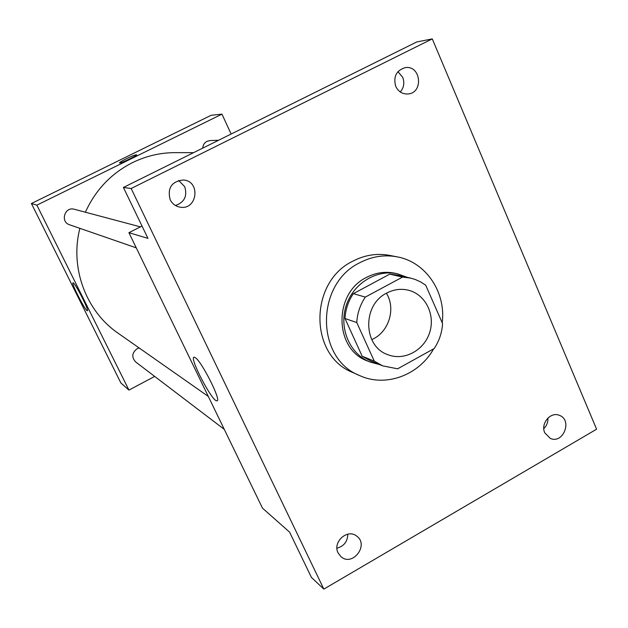 <?xml version="1.0" encoding="UTF-8"?>
<svg xmlns="http://www.w3.org/2000/svg" width="628" height="628" viewBox="0 0 628 628"><rect width="100%" height="100%" fill="white"/><g stroke="black" fill="none" stroke-linecap="round" stroke-linejoin="round"><path stroke-width="0.94" d="M386.393 293.252C396.26 308.701 388.693 332.628 371.737 339.591M386.683 293.088C393.748 289.398 400.986 288.44 408.412 290.214C425.399 294.344 435.494 314.604 429.693 332.432C424.19 350.361 404.275 361.131 388.002 354.741C363.047 346.632 362.026 304.957 386.683 293.088M356.767 322.541L374.288 361.147L382.727 365.873L397.626 368.809L434.176 348.556C439.2 340.988 441.994 332.659 442.567 323.577L425.705 285.214L420.634 281.917L415.132 279.436L410.492 278.071L402.54 277.089L365.323 297.091C360.158 304.792 357.308 313.278 356.767 322.541L344.992 318.506L362.175 356.225L374.288 361.147M402.54 277.089L389.76 274.146L353.344 293.661L365.323 297.091M389.76 274.146L397.555 275.111L410.492 278.071M382.727 365.873L370.442 360.849L362.175 356.225M344.992 318.506C345.51 309.455 348.297 301.173 353.344 293.661M407.18 277.309L397.736 273.879C376.682 268.941 353.062 283.456 346.067 305.985C338.837 328.444 349.812 353.894 369.876 361.971L379.579 364.585M369.876 361.971L367.498 360.99C334.104 349.254 333.256 293.26 366.571 277.372C375.858 272.56 385.411 271.202 395.224 273.306L397.736 273.879M433.634 348.854C418.947 375.293 385.537 387.649 359.585 375.544C315.437 358.549 315.303 283.793 359.954 262.63C371.98 256.42 384.367 254.489 397.124 256.852C425.831 261.939 446.163 292.224 442.206 322.768M359.585 375.544L352.661 372.451C309.062 355.652 308.89 281.941 352.975 261.091C364.844 254.968 377.083 253.068 389.682 255.4L397.124 256.852M338.107 552.954C332.22 542.035 347.637 528.266 356.798 536.194C369.319 545.096 352.402 567.037 340.957 556.667L338.107 552.954M170.149 199.665C167.244 187.984 171.617 181.421 183.282 179.993C201.093 180.935 197.325 210.718 179.875 207.114C175.471 206.243 172.229 203.755 170.149 199.665M395.742 86.366C393.152 76.789 396.244 70.564 405.029 67.683C420.823 64.645 423.971 92.897 408.012 93.972C402.462 94.239 398.372 91.704 395.742 86.366M544.774 432.833C540.331 423.704 550.481 411.45 559.258 415.304C572.83 419.794 563.269 444.396 550.277 438.399L544.774 432.833M596.6 429.199L432.276 38.889L131.158 188.502L323.836 589.111L596.6 429.199M142.022 226.064L128.913 232.682L147.957 238.373L123.41 187.466L416.764 41.958L432.276 38.889M400.264 91.963C403.914 87.661 404.73 82.794 402.721 77.354L397.948 71.647M175.471 205.505C184.491 202.247 187.56 195.96 184.687 186.634L178.603 180.44M123.41 187.466L131.158 188.502M128.913 232.682L262.48 508.154L289.587 532.128L311.433 577.438L323.836 589.111M195.025 357.497C201.337 360.496 222.226 402.069 216.809 400.797C212.115 401.747 188.683 356.633 194.17 357.199L195.025 357.497M336.953 548.181C343.979 546.25 347.59 541.579 347.802 534.177M543.801 428.634C546.737 425.713 548.111 422.173 547.93 418.02M85.392 212.225C95.495 189.954 111.25 173.399 132.649 162.55C146.183 155.964 160.344 152.659 175.126 152.635L193.597 152.659M208.308 396.433L118.033 333.162C85.91 311.205 69.669 267.575 79.889 228.349M140.429 226.865L74.316 209.273C64.747 206.298 59.982 221.896 69.582 224.777L136.268 247.848M202.703 148.137C202.946 145.037 204.39 142.76 207.044 141.316L210.097 140.546L218.583 140.264M224.267 429.356L135.711 361.995C131.425 357.222 131.896 352.803 137.124 348.728L139.181 347.983M231.12 134.039L221.967 114.147L36.871 205.152L128.944 390.098L154.669 376.415M128.944 390.098L120.874 382.962L31.4 203.519L211.118 115.285L221.967 114.147M31.4 203.519L36.871 205.152M73.24 282.906C75.737 283.903 89.6 311.284 87.331 310.719C85.683 311.59 70.768 282.561 73.005 282.828L73.24 282.906M119.493 162.895C119.658 162.338 121.911 160.972 126.252 158.806C131.99 156.058 135.428 154.716 136.574 154.786C137.846 155.344 119.877 163.908 119.501 162.919C119.54 162.401 121.793 161.035 126.252 158.798C131.99 156.058 135.428 154.724 136.574 154.786L136.574 154.786M217.288 400.538L216.809 400.797"/></g></svg>

